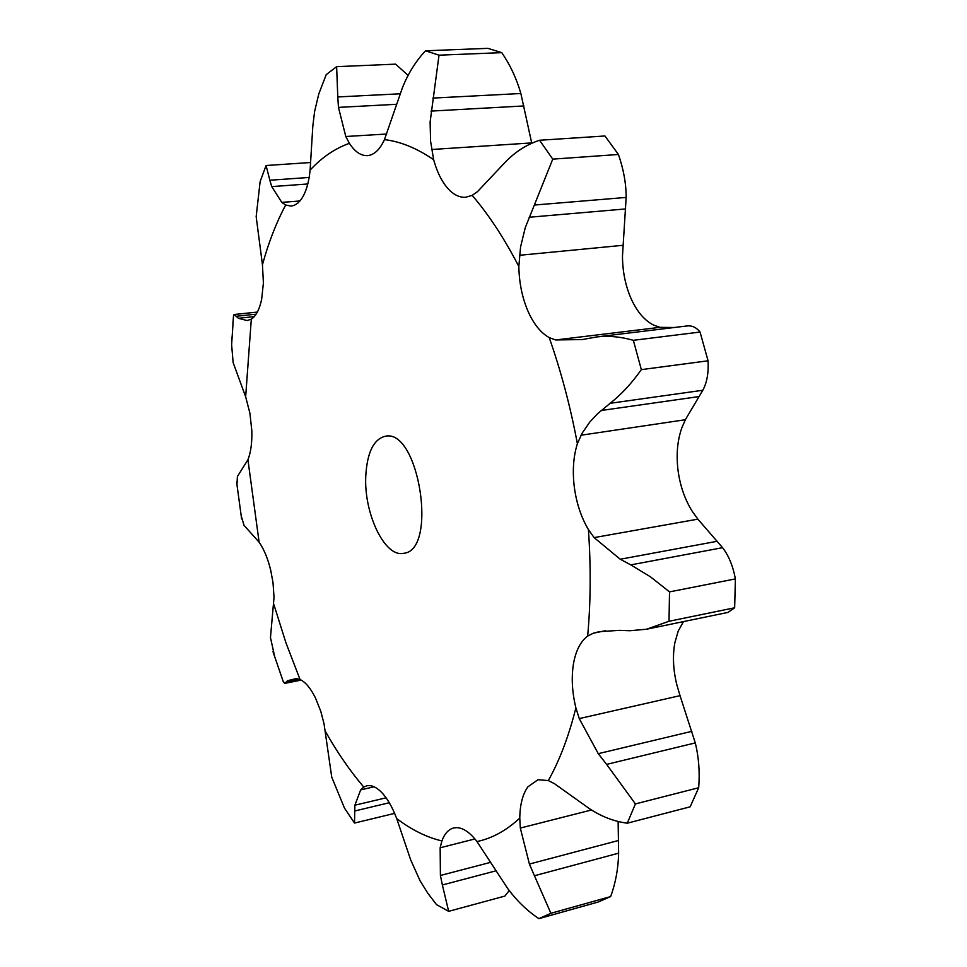 <?xml version="1.0" encoding="UTF-8"?>
<svg xmlns="http://www.w3.org/2000/svg" width="967" height="967" viewBox="0 0 967 967"><rect width="100%" height="100%" fill="white"/><g stroke="black" fill="none" stroke-linecap="round" stroke-linejoin="round"><path stroke-width="1.45" d="M495.841 870.856L442.366 884.974L448.664 911.337L436.504 904.628L427.728 893.109L420.065 880.768L410.685 859.868L396.7 818.578C392.131 806.418 386.727 797.316 380.502 791.284C375.583 786.715 370.99 784.89 366.735 785.82L363.761 787.053L360.655 789.918L354.889 805.209L354.514 823.062L394.633 813.368M442.366 884.974L440.408 875.473L440.154 847.781L441.895 840.952C444.566 833.699 448.47 829.372 453.596 827.994L456.569 827.643C463.205 827.812 469.998 832.442 476.973 841.544C492.034 838.425 506.297 830.605 519.775 818.106C519.992 804.508 522.7 794.064 527.934 786.8L537.978 779.716L548.301 780.574C559.555 760.582 568.753 736.346 575.885 707.856C572.138 692.432 571.304 677.952 573.371 664.426C575.619 651.045 580.381 641.592 587.658 636.068C590.74 602.344 590.994 566.867 588.419 529.614C581.167 517.285 576.465 503.106 574.313 487.078C572.343 471.038 573.358 456.581 577.384 443.708C570.397 406.503 561.005 371.135 549.22 337.604C540.553 332.708 533.361 323.643 527.644 310.407C522.059 297.002 519.134 282.364 518.844 266.481C504.278 238.365 488.734 214.662 472.186 195.358L465.671 197.256C460.316 197.606 455.131 195.467 450.138 190.837C442.983 183.923 437.495 173.552 433.663 159.724C416.813 148.193 400.411 141.484 384.455 139.623C379.898 149.522 374.314 154.853 367.714 155.602L367.363 155.627C360.884 155.856 354.889 151.759 349.389 143.334C334.981 148.459 321.89 157.379 310.105 170.119C308.824 182.884 305.886 192.602 301.281 199.262L297.909 203.058L294.222 205.355L291.14 206.092L285.676 205.028C276.296 222.579 268.56 242.487 262.444 264.753L263.411 282.944L261.646 299.371C259.446 309.525 256.001 316.112 251.311 319.146L245.654 396.784L233.132 362.589L231.621 344.711L233.579 315.133L234.099 314.517L238.402 318.288L247.093 320.548L251.311 319.146M448.664 911.337L504.907 896.071L509.186 890.547M354.514 823.062L344.494 808.146L331.741 777.142L324.018 723.679L320.754 711.216L315.423 697.848C310.588 688.178 305.463 682.061 300.048 679.523L296.434 678.52L287.525 680.732L284.769 683.391L301.184 680.091M274.882 657.5L270.47 637.543L274.024 597.413L273.032 582.799L270.76 570.457C267.919 558.733 264.039 549.316 259.12 542.197L244.047 525.395L241.097 515.471M236.963 485.096L237.399 476.526L247.927 459.748C250.864 452.266 252.169 442.572 251.819 430.678L249.909 413.211L245.654 396.784M365.792 475.691C363.64 513.187 384.733 557.693 403.505 553.317C438.196 550.96 418.929 427.97 385.168 436.274C373.661 439.248 367.206 452.387 365.792 475.691M474.918 838.945L440.154 847.781M490.474 862.383L440.408 875.473M472.186 195.358L477.456 191.684L505.427 162.021C515.29 151.783 526.664 144.53 539.562 140.251L552.761 159.132L618.421 154.478C623.57 169.225 626.145 183.537 626.157 197.425L622.47 256.158C622.579 271.606 625.468 285.833 631.173 298.815C637.023 311.652 644.469 320.403 653.523 325.069L659.917 327.342L555.638 339.961L549.22 337.604M555.638 339.961L582.207 339.562L597.086 336.891C608.702 335.585 620.79 336.734 633.349 340.311L641.339 369.636L708.062 360.8C708.726 372.754 706.986 382.581 702.816 390.257L685.337 419.738L681.783 427.982C677.396 440.541 676.138 454.623 678.012 470.204C680.079 485.772 684.841 499.504 692.299 511.398L697.872 519.158L594.113 537.604L588.419 529.614M683.451 621.612L678.193 631.1L674.821 642.898C672.488 656.109 673.189 670.204 676.936 685.18L680.031 695.66L579.245 718.602L575.885 707.856M618.131 821.442L618.626 853.172L534.449 875.751L550.9 913.295L538.897 918.65C527.245 910.878 516.886 900.906 507.832 888.721L476.973 841.544M534.449 875.751L529.408 864.051L520.319 828.066L519.775 818.106M591.478 809.983L520.319 828.066M680.031 695.66L695.273 742.91L606.623 764.389L635.416 803.915L627.269 823.195C613.803 821.406 601.027 816.438 588.951 808.303L554.369 783.633L548.301 780.574M283.017 680.998L284.769 683.391M606.623 764.389L598.259 753.668L579.245 718.602M697.872 519.158L722.579 547.685L630.774 564.885L650.368 576.755L669.527 591.889L669.007 621.273L646.536 629.227L629.94 630.738L619.448 630.351L599.274 631.656L593.363 633.192L587.658 636.068M630.774 564.885L620.246 559.24L594.113 537.604M641.339 369.636C631.789 383.198 621.394 394.415 610.153 403.299L597.751 413.562L589.882 421.938L582.098 433.228L577.384 443.708M233.579 315.133L232.89 323.703M231.983 337.604L231.621 344.711M552.761 159.132L525.262 227.692L520.584 246.851L518.844 266.481M309.162 177.445L269.841 180.237L266.082 165.514L260.123 181.591L256.17 216.644L262.444 264.753M269.841 180.237L271.739 186.607L281.784 202.381L285.676 205.028M384.455 139.623L402.623 87.211C408.364 73.117 415.979 60.981 425.492 50.792L439.018 55.179L430.11 122.06L430.593 141.327L433.663 159.724M531.765 143.297L520.862 93.509C516.583 78.629 510.213 64.994 501.776 52.641L487.827 48.35L425.492 50.792M400.06 93.799L337.785 96.942L336.625 66.663L326.205 74.664L318.784 93.944L314.626 111.386L312.837 125.976L310.105 170.119M337.785 96.942L338.462 107.385L345.799 136.504L349.389 143.334M618.626 853.172C618.276 868.523 615.616 882.992 610.648 896.566L598.198 902.018L538.897 918.65M695.273 742.91C698.778 757.052 699.927 772.004 698.682 787.742L690.148 806.816L627.269 823.195M722.579 547.685C728.683 555.59 732.962 565.997 735.404 578.907L734.654 607.784L728.006 612.401L646.536 629.227M659.917 327.342L674.253 327.511M597.086 336.891L687.162 325.939C692.142 325.432 696.433 327.475 700.06 332.056L708.062 360.8M618.421 154.478L604.955 135.984L539.562 140.251M408.074 75.378L395.624 64.148L336.625 66.663M618.457 840.492L529.408 864.051M550.9 913.295L610.648 896.566M297.631 678.701L287.525 680.732M300.157 679.559L285.978 682.412M691.889 731.318L598.259 753.668M635.416 803.915L698.682 787.742M669.007 621.273L734.654 607.784M717.067 541.315L620.246 559.24M669.527 591.889L735.404 578.907M633.349 340.311L700.06 332.056M266.082 165.514L310.649 162.516M439.018 55.179L501.776 52.641M396.7 818.578C411.483 829.807 426.544 837.265 441.895 840.952M325.371 731.354C337.229 752.386 350.018 770.953 363.761 787.053M273.782 604.218L285.942 642.801L300.048 679.523M247.927 459.748L259.12 542.197M374.084 786.775L360.655 789.918M605.523 630.702L593.363 633.192M685.337 419.738L580.974 435.235M622.881 245.316L519.388 255.3M299.951 200.979L281.784 202.381M531.693 142.911L431.56 149.51M386.691 134.014L345.799 136.504M386.099 797.811L354.889 805.209M389.29 802.743L354.635 811.011M698.887 396.591L601.232 410.492M702.816 390.257L610.153 403.299M256.122 314.178L236.335 316.257M254.273 316.608L238.402 318.288M625.673 208.932L529.13 217.261M626.157 197.425L534.618 205.028M307.784 183.984L271.739 186.607M523.933 105.947L430.98 111.096M520.862 93.509L432.865 98.09M396.204 104.315L338.462 107.385M272.996 651.722L283.549 682.484M236.601 482.062L241.641 519.001M234.099 314.517L257.343 312.075"/></g></svg>
